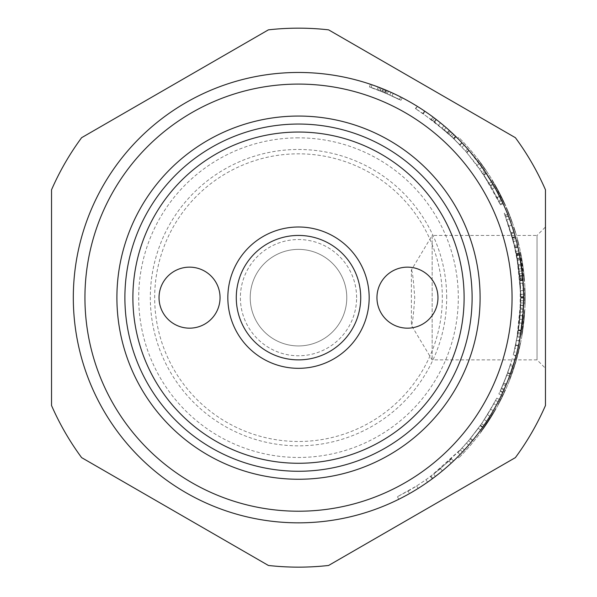 <?xml version="1.0" encoding="UTF-8"?>
<svg xmlns="http://www.w3.org/2000/svg" width="597" height="597" viewBox="0 0 597 597"><rect width="100%" height="100%" fill="white"/><g stroke="black" fill="none" stroke-linecap="round" stroke-linejoin="round"><path stroke-width="0.45" stroke-dasharray="2.98 2.24" d="M514.069 351.842L513.159 355.357L515.965 356.111L521.323 330.201A225.181 225.181 0 0 0 523.621 302.97L523.681 297.284A225.181 225.181 0 0 0 522.823 278.023L523.681 296.485A225.181 225.181 0 0 1 522.957 315.753L523.554 305.343A225.181 225.181 0 0 1 522.233 323.186L520.293 336.574L517.435 336.074L519.345 322.858L520.651 305.239L520.062 315.514L520.771 296.5L519.927 278.277L520.718 302.903L518.442 329.775L514.069 351.842L516.89 352.551M513.286 354.887L517.823 333.753L519.338 322.917L517.48 335.798L520.345 336.298L521.248 330.671A225.181 225.181 0 0 0 522.226 323.246L520.696 334.223A225.181 225.181 0 0 1 518.442 345.947L516.092 355.633L513.286 354.887M519.338 322.917L522.226 323.246M520.651 305.239L523.554 305.343M520.062 315.514L522.957 315.753M520.771 296.5L523.681 296.485M519.927 278.277L522.823 278.023M520.778 297.291L523.681 297.284M520.718 302.903L523.621 302.97L520.718 302.925L520.48 309.134L520.756 294.336L520.718 302.925M433.056 117.094L431.318 119.422L447.28 132.512L460.033 144.967L448.81 133.907L422.885 113.445L415.803 108.855L434.206 121.616L453.668 138.504L455.69 136.422L452.451 133.325A225.181 225.181 0 0 0 446.146 127.631L453.847 134.638A225.181 225.181 0 0 1 464.182 145.161L456.115 136.832A225.181 225.181 0 0 0 434.474 118.161L436.459 119.684A225.181 225.181 0 0 1 443.989 125.788L449.22 130.355A225.181 225.181 0 0 1 462.145 142.967L450.772 131.765A225.181 225.181 0 0 0 424.512 111.035L424.967 111.34A225.181 225.181 0 0 1 440.437 122.84L435.982 119.31A225.181 225.181 0 0 1 449.765 130.847L455.541 136.273L453.519 138.355L444.235 129.825L451.839 136.743L466.727 152.377L454.078 138.907L431.153 119.303L432.885 116.967M415.452 108.639L415.803 108.855L417.34 106.385L416.982 106.169L415.452 108.639M466.951 152.638L468.929 150.474L466.951 152.638M460.033 144.967L462.145 142.967M447.28 132.512L449.22 130.355M432.721 120.475L434.474 118.161M444.235 129.825L446.146 127.631M434.206 121.616L435.982 119.31M438.608 125.101L440.437 122.84M423.333 113.743L424.967 111.34M408.087 491.04C412.266 488.921 419.736 484.077 430.489 476.503L462.265 447.951L440.489 468.675L425.952 479.764L416.624 485.951L397.453 496.697L408.087 491.04L409.52 493.57C413.751 491.421 421.318 486.51 432.213 478.839A225.181 225.181 0 0 0 464.406 449.914L462.466 451.996A225.181 225.181 0 0 1 442.347 470.906L427.624 482.145L418.169 488.413A225.181 225.181 0 0 1 398.744 499.293L409.52 493.57M397.453 496.697L398.744 499.293M416.624 485.951L418.169 488.413M460.354 450.004L462.466 451.996M462.265 447.951L464.406 449.914M514.838 246.606L504.853 215.032L507.547 213.957L508.375 216.054A225.181 225.181 0 0 1 517.987 247.322L517.666 245.942A225.181 225.181 0 0 0 514.181 232.942L513.845 231.83L511.069 232.681L514.838 246.606L517.666 245.942M505.055 215.547L508.942 226.106L516.338 253.456L520.017 279.314L522.912 279.075L519.189 252.874A225.181 225.181 0 0 0 511.696 225.166L507.756 214.472L505.055 215.547M519.98 278.829L518.927 269.038L512.98 239.285L506.711 219.83L512.45 237.375L517.547 259.911L515.032 247.464L511.136 232.912L513.92 232.061L515.315 236.852A225.181 225.181 0 0 1 517.868 246.807L520.457 259.695L517.592 260.18L517.33 258.673L520.129 280.709L518.509 266.001L515.92 251.434L520.129 280.709L517.547 259.919L520.412 259.419L519.375 253.815A225.181 225.181 0 0 0 517.383 244.77L515.241 236.591A225.181 225.181 0 0 0 509.428 218.815L515.778 238.524A225.181 225.181 0 0 1 521.808 268.665L522.875 278.583L519.98 278.829M515.151 247.971L517.987 247.322M505.666 217.107L508.375 216.054M506.711 219.83L509.428 218.815M512.45 237.375L515.241 236.591M511.398 233.778L514.181 232.942M491.749 187.831L500.495 204.883L482.772 173.346L465.488 150.951L477.115 165.354L491.749 187.831L494.271 186.391L479.451 163.623A225.181 225.181 0 0 0 467.667 149.034L485.174 171.727A225.181 225.181 0 0 1 501.704 200.629L503.129 203.674A225.181 225.181 0 0 0 494.271 186.391M500.495 204.883L503.129 203.674M499.085 201.876L501.704 200.629M482.772 173.346L485.174 171.727M465.488 150.951L467.667 149.034M477.115 165.354L479.451 163.623M490.338 185.391L492.846 183.921M386.558 90.408L370.364 84.252C369.64 83.155 403.512 97.55 402.229 97.789L386.558 90.408L400.677 96.99C401.811 96.833 371.341 83.893 372.013 84.811L386.095 90.214M385.423 93.08L399.363 99.58C400.475 99.423 370.401 86.647 371.065 87.558L385.423 93.08L369.439 87.005C368.722 85.923 402.162 100.132 400.893 100.371L385.423 93.08M503.719 383.05L498.861 393.893L503.495 383.58L500.331 390.781L507.554 373.17L510.562 364.274L513.33 365.148L510.286 374.162A225.181 225.181 0 0 1 502.965 391.998L506.286 384.446L503.607 383.326L506.174 384.707L503.905 389.931A225.181 225.181 0 0 1 501.48 395.154L506.405 384.162A225.181 225.181 0 0 0 510.472 373.647L513.204 365.543L510.435 364.67L503.719 383.05L506.405 384.162M498.861 393.893L501.48 395.154M500.331 390.781L502.965 391.998M507.554 373.17L510.286 374.162M496.771 398.132L487.451 414.728L480.495 425.273L490.741 409.236L496.771 398.132L499.361 399.445L493.256 410.691A225.181 225.181 0 0 1 482.876 426.937L489.921 416.258A225.181 225.181 0 0 0 499.361 399.445M487.451 414.728L489.921 416.258M480.495 425.273L482.876 426.937M490.741 409.236L493.256 410.691M478.316 428.318L466.481 443.22L457.944 452.533L470.608 438.325L478.316 428.318L480.667 430.027L472.854 440.161A225.181 225.181 0 0 1 460.026 454.556L468.675 445.123A225.181 225.181 0 0 0 480.667 430.027M466.481 443.22L468.675 445.123M457.944 452.533L460.026 454.556M470.608 438.325L472.854 440.161M433.676 474.108L451.519 458.884L433.676 474.108L435.444 476.413A225.181 225.181 0 0 0 453.519 460.988L451.093 463.257A225.181 225.181 0 0 1 432.795 478.413L435.444 476.413M431.064 476.078L432.795 478.413M449.123 461.115L451.093 463.257M451.519 458.884L453.519 460.988M468.608 440.735L481.563 423.736L468.608 440.735L470.832 442.601L472.346 440.78A225.181 225.181 0 0 0 483.951 425.385L482.6 427.325A225.181 225.181 0 0 1 470.832 442.601M480.227 425.654L482.6 427.325M481.563 423.736L483.951 425.385M470.108 438.937L472.346 440.78M380.864 91.207L384.505 92.692A222.278 222.278 0 0 1 389.826 95.013L391.02 92.363A225.181 225.181 0 0 0 386.177 90.244L385.632 90.013A225.181 225.181 0 0 1 391.02 92.363A225.181 225.181 0 0 1 393.266 93.386A225.181 225.181 0 0 0 385.722 90.05L378.177 87.043A225.181 225.181 0 0 1 381.05 88.147L388.416 91.207A225.181 225.181 0 0 1 391.02 92.363L389.826 95.013A222.278 222.278 0 0 0 385.05 92.923L380.864 91.207L381.946 88.505M389.826 95.013L377.147 89.759L389.826 95.013L391.02 92.363L389.826 95.013M392.042 96.02L393.266 93.386L392.042 96.02M386.013 93.333L387.154 90.662M379.983 90.856L381.05 88.147M377.147 89.759L378.177 87.043M381.983 91.654L383.073 88.96M383.326 92.207L384.438 89.52M378.535 90.289L379.58 87.58M298.5 522.838A225.181 225.181 0 0 0 493.518 185.063A225.181 225.181 0 0 0 103.482 185.063A225.181 225.181 0 0 0 298.5 522.838A225.181 225.181 0 0 0 493.518 185.063A225.181 225.181 0 0 0 103.482 185.063A225.181 225.181 0 0 0 298.5 522.838A225.181 225.181 0 0 1 103.482 185.063A225.181 225.181 0 0 1 493.518 185.063A225.181 225.181 0 0 1 298.5 522.838A225.181 225.181 0 0 1 103.482 185.063A225.181 225.181 0 0 1 493.518 185.063A225.181 225.181 0 0 1 298.5 522.838M457.727 138.429A225.181 225.181 0 0 1 457.727 456.884A225.181 225.181 0 0 0 457.727 138.429L458.757 137.4A226.636 226.636 0 0 1 458.757 457.914A226.636 226.636 0 0 0 458.757 137.4L457.727 138.429M411.385 270.001C412.385 270.784 413.497 280 414.721 297.657C413.497 315.313 412.385 324.529 411.385 325.313L411.385 270.001L432.153 235.434L432.153 359.879L432.153 235.434L537.031 235.434L537.031 359.879L537.031 235.434L545.471 226.994L545.471 368.319L537.031 359.879L432.153 359.879L411.385 325.313M360.722 297.657A62.222 62.222 0 0 1 298.5 359.879A62.222 62.222 0 0 1 236.278 297.657A62.222 62.222 0 0 1 298.5 235.434A62.222 62.222 0 0 1 360.722 297.657M485.219 169.712L478.309 160.175L485.458 169.548A226.636 226.636 0 0 1 488.428 173.996A226.636 226.636 0 0 0 485.757 169.988L478.54 160.003L485.219 169.712M488.309 420.967L480.324 432.459L493.159 413.154L488.256 421.049L480.898 431.683L494.98 410.035L489.033 419.848L495.995 408.244L488.555 421.124L480.555 432.631L493.406 413.303L483.592 428.437A226.636 226.636 0 0 0 495.234 410.176A226.636 226.636 0 0 1 486.033 424.915L496.241 408.385L488.555 421.124M505.293 389.684L498.062 404.46L505.562 389.796A226.636 226.636 0 0 1 498.316 404.594A226.636 226.636 0 0 0 505.562 389.796L505.293 389.684M509.607 379.296L515.405 362.349L520.166 343.439L515.636 361.551L509.883 379.401A226.636 226.636 0 0 1 507.89 384.364A226.636 226.636 0 0 0 509.674 379.931L515.681 362.431L520.45 343.499A226.636 226.636 0 0 1 519.308 348.723L515.92 361.633A226.636 226.636 0 0 1 514.345 366.752L509.607 379.296M524.487 310.44L521.606 335.812L524.77 310.455A226.636 226.636 0 0 1 524.45 315.231L521.89 335.857A226.636 226.636 0 0 0 522.733 330.574L524.412 315.791A226.636 226.636 0 0 0 524.77 310.455L524.487 310.44M524.188 314.91L523.696 320.462L524.479 314.932A226.636 226.636 0 0 1 523.979 320.492A226.636 226.636 0 0 0 524.479 314.932L524.188 314.91M523.069 325.932L522.308 331.454L523.36 325.969A226.636 226.636 0 0 1 522.591 331.499A226.636 226.636 0 0 0 523.36 325.969L523.069 325.932M524.629 287.724L524.748 304.179L524.92 287.709A226.636 226.636 0 0 1 525.039 304.186A226.636 226.636 0 0 0 524.92 287.709L524.629 287.724M523.718 275.12L524.218 280.866L520.144 251.777L524.009 275.09A226.636 226.636 0 0 1 524.509 280.844A226.636 226.636 0 0 0 520.427 251.718A226.636 226.636 0 0 1 524.009 275.09A226.636 226.636 0 0 0 521.054 254.844A226.636 226.636 0 0 1 524.009 275.09L523.718 275.12M517.36 239.927L518.659 245.106L517.636 239.852A226.636 226.636 0 0 1 518.942 245.039A226.636 226.636 0 0 0 517.636 239.852A226.636 226.636 0 0 1 518.942 245.039A226.636 226.636 0 0 0 517.636 239.852L518.942 245.039L517.36 239.927M513.577 227.136L515.181 232.233L513.853 227.047A226.636 226.636 0 0 1 515.465 232.151A226.636 226.636 0 0 0 513.853 227.047L513.577 227.136M507.443 210.629L506.808 208.375A226.636 226.636 0 0 1 508.86 213.316L507.711 210.517M508.584 213.427L506.241 207.793L510.517 218.405L508.86 213.316A226.636 226.636 0 0 0 506.808 208.375L510.786 218.301L508.584 213.427M511.868 222.114L510.517 218.405L512.144 222.017A226.636 226.636 0 0 0 510.786 218.301A226.636 226.636 0 0 1 512.144 222.017L511.868 222.114M502.719 200.062A226.345 226.345 0 0 0 494.517 184.473L502.987 199.935A226.636 226.636 0 0 0 494.764 184.331L502.987 199.935M502.853 200.331L503.114 200.204A226.636 226.636 0 0 0 491.898 179.503L505.159 205.331L498.719 192.085L491.637 179.63L498.973 191.95L505.159 205.331M494.547 184.533L498.831 191.682L494.801 184.391M503.114 200.204L505.42 205.211M457.727 456.884L458.757 457.914L457.727 456.884M189.54 328.163A30.507 30.507 0 0 0 215.965 282.403A30.507 30.507 0 0 0 163.123 282.403A30.507 30.507 0 0 0 189.54 328.163M407.46 267.15A30.507 30.507 0 0 0 381.035 312.91A30.507 30.507 0 0 0 433.877 312.91A30.507 30.507 0 0 0 407.46 267.15M442.325 297.657A143.825 143.825 0 0 0 226.584 173.1A143.825 143.825 0 0 0 226.584 422.213A143.825 143.825 0 0 0 442.325 297.657M446.683 297.657A148.183 148.183 0 0 0 298.5 149.474A148.183 148.183 0 0 0 150.317 297.657A148.183 148.183 0 0 0 298.5 445.84A148.183 148.183 0 0 0 446.683 297.657M356.61 297.657A58.11 58.11 0 0 0 269.441 247.33A58.11 58.11 0 0 0 269.441 347.984A58.11 58.11 0 0 0 356.61 297.657M346.782 297.657A48.282 48.282 0 0 1 274.359 339.469A48.282 48.282 0 0 1 274.359 255.844A48.282 48.282 0 0 1 346.782 297.657A48.282 48.282 0 0 0 298.5 249.374A48.282 48.282 0 0 0 250.218 297.657A48.282 48.282 0 0 0 298.5 345.939A48.282 48.282 0 0 0 346.782 297.657M407.46 328.163A30.507 30.507 0 0 1 381.035 282.403A30.507 30.507 0 0 1 433.877 282.403A30.507 30.507 0 0 1 407.46 328.163A30.507 30.507 0 0 0 433.877 282.403A30.507 30.507 0 0 0 381.035 282.403A30.507 30.507 0 0 0 407.46 328.163M189.54 267.15A30.507 30.507 0 0 1 215.965 312.91A30.507 30.507 0 0 1 163.123 312.91A30.507 30.507 0 0 1 189.54 267.15A30.507 30.507 0 0 0 163.123 312.91A30.507 30.507 0 0 0 215.965 312.91A30.507 30.507 0 0 0 189.54 267.15M483.6 174.593L490.749 186.085L483.6 174.593L486.018 172.981L484.257 170.376L486.346 173.473L483.921 175.078L486.346 173.473M497.159 197.95L490.749 186.085L498.577 200.831L497.159 197.95L499.756 196.644L493.264 184.63L486.018 172.981M500.159 204.159L498.577 200.831L500.159 204.159L502.793 202.943L500.159 204.159M482.122 167.309L479.749 168.996L481.861 172.018L479.749 168.996L482.122 167.309L484.257 170.376L481.861 172.018M490.749 186.085L493.264 184.63L490.749 186.085M498.577 200.831L501.196 199.562L499.756 196.644M501.196 199.562L502.793 202.943M496.943 197.525L499.54 196.212L496.943 197.525M492.421 189.018L494.95 187.592M489.085 183.272L491.577 181.779M504.219 213.48L505.592 216.905L504.219 213.48L506.913 212.375M512.629 238.031L505.592 216.905L513.577 241.539L512.629 238.031L515.427 237.255A225.181 225.181 0 0 0 508.293 215.845A225.181 225.181 0 0 1 515.427 237.255L516.39 240.807L515.427 237.255L512.629 238.031M513.577 241.539L516.39 240.807M519.203 271.225L522.084 270.881A225.181 225.181 0 0 0 519.509 254.486L518.763 250.83L515.92 251.434L518.763 250.83L519.509 254.486L516.651 255.046L515.92 251.434L519.203 271.225L516.651 255.046L519.509 254.486A225.181 225.181 0 0 1 522.718 276.821L520.726 261.292M520.114 280.5L523.009 280.277M520.129 280.709L523.024 280.493L520.129 280.709M519.502 273.896L522.39 273.583M517.33 258.673L520.188 258.158L520.554 260.255M520.084 280.135L522.979 279.903L520.188 258.158M522.718 276.821L519.823 277.09L522.718 276.821L523.024 280.493M521.39 265.628L522.084 270.881M516.457 254.061L519.308 253.494L518.763 250.83M520.756 294.597L520.756 300.716L516.726 339.894L520.054 315.567L520.315 283.329A222.278 222.278 0 0 1 520.315 311.985L520.054 315.567A222.278 222.278 0 0 1 518.323 330.581L520.778 297.657L518.323 264.732A222.278 222.278 0 0 1 520.054 279.754L516.726 255.419L520.756 294.597L523.659 294.56L523.569 290.56L520.666 290.649L520.756 294.336L520.666 290.649L523.569 290.56L523.659 294.299L523.382 309.283L520.48 309.134M520.778 298.022L523.681 298.03L520.778 298.022M519.726 319.276L519.338 322.94L519.726 319.276L522.614 319.552L522.218 323.268A225.181 225.181 0 0 1 518.532 345.529A225.181 225.181 0 0 0 522.218 323.268L519.338 322.94L515.696 344.909L519.338 322.94L522.218 323.268M514.898 348.454L515.696 344.909L514.898 348.454L517.726 349.118L518.532 345.529L515.696 344.909L518.532 345.529M522.838 278.202L523.211 283.142L520.315 283.329L523.211 283.142A225.181 225.181 0 0 1 523.211 312.179L520.315 311.985L523.211 312.179L522.95 315.798A225.181 225.181 0 0 1 521.196 331.007L523.681 297.657L521.196 264.307A225.181 225.181 0 0 1 522.95 279.515L522.875 278.62M518.323 330.581L521.196 331.007M520.778 297.657L523.681 297.657M518.323 264.732L521.196 264.307M522.8 277.769L522.629 275.896L519.733 276.18L522.629 275.896A225.181 225.181 0 0 0 520.151 257.911L519.48 254.344L516.629 254.904L516.726 255.419L519.577 254.867L522.756 277.277M519.95 338.492L519.577 340.447L516.726 339.894L516.629 340.409L519.48 340.969L520.151 337.402A225.181 225.181 0 0 0 522.629 319.417L522.95 315.798A225.181 225.181 0 0 0 522.95 279.515L520.054 279.754L522.95 279.515M523.681 298.687L523.666 300.075M522.778 277.515L522.83 278.038M519.733 319.134L522.629 319.417L519.733 319.134M520.756 300.716L523.659 300.754L523.173 312.783M517.286 336.887L520.151 337.402L519.972 338.372M482.249 422.736L493.838 403.714L482.249 422.736L484.652 424.37L482.525 427.437L480.145 425.765L482.525 427.437M498.152 401.803L495.577 400.46L484.294 419.669L495.577 400.46L498.152 401.803L496.398 405.102A225.181 225.181 0 0 1 486.727 421.266L484.652 424.37A225.181 225.181 0 0 0 496.398 405.102L498.152 401.803L496.398 405.102A225.181 225.181 0 0 1 486.727 421.266A225.181 225.181 0 0 0 496.398 405.102L493.838 403.714L496.398 405.102M484.294 419.669L486.727 421.266L484.294 419.669M510.166 365.506L506.846 375.11A222.278 222.278 0 0 1 503.062 384.61L505.741 385.744A225.181 225.181 0 0 0 509.569 376.125A225.181 225.181 0 0 1 505.741 385.744L503.062 384.61A222.278 222.278 0 0 0 506.846 375.11L510.166 365.506L512.935 366.394L509.569 376.125A225.181 225.181 0 0 1 505.741 385.744L503.062 384.61L500.07 391.341L506.846 375.11L503.062 384.61L505.741 385.744M512.301 358.446L506.846 375.11L512.301 358.446L515.099 359.245L509.569 376.125A225.181 225.181 0 0 1 504.249 389.169L502.704 392.572L500.07 391.341L502.704 392.572M298.5 137.847A159.809 159.809 0 0 0 160.1 377.558A159.809 159.809 0 0 0 436.9 377.558A159.809 159.809 0 0 0 298.5 137.847M545.471 297.657L545.471 226.994M545.471 405.497L545.471 189.816A269.493 269.493 0 0 0 515.383 137.691L328.596 29.85A269.493 269.493 0 0 0 268.404 29.85L81.617 137.691A269.493 269.493 0 0 0 51.529 189.816L51.529 405.497A269.493 269.493 0 0 0 81.617 457.623L268.404 565.463A269.493 269.493 0 0 0 328.596 565.463L515.383 457.623A269.493 269.493 0 0 0 545.471 405.497M515.607 345.32L518.442 345.947M517.823 333.753L520.696 334.223M518.375 330.245L521.248 330.671M518.009 332.611L520.882 333.074M519.345 322.858L522.233 323.186M518.442 329.775L521.323 330.201M422.885 113.445L424.512 111.035M448.81 133.907L450.772 131.765M459.735 144.653L461.847 142.653M442.116 128.004L443.989 125.788M434.676 121.982L436.459 119.684M454.078 138.907L456.115 136.832M466.6 152.228L468.794 150.325M462.048 147.123L464.182 145.161M451.839 136.743L453.847 134.638M450.466 135.444L452.451 133.325M453.451 138.295L455.481 136.213M447.817 132.997L449.765 130.847M430.489 476.503L432.213 478.839M425.952 479.764L427.624 482.145M440.489 468.675L442.347 470.906M508.942 226.106L511.696 225.166M516.338 253.456L519.189 252.874M519.688 275.702L522.584 275.411M518.927 269.038L521.808 268.665M512.98 239.285L515.778 238.524M514.562 245.457L517.383 244.77M516.524 254.374L519.375 253.815M516.786 255.717L519.636 255.173M515.032 247.464L517.868 246.807M512.517 237.636L515.315 236.852M501.256 388.744L503.905 389.931M507.741 372.67L510.472 373.647M385.05 92.923L386.177 90.244M384.505 92.692L385.632 90.013M387.259 93.871L388.416 91.207M382.244 91.759L383.334 89.065M380.11 90.908L381.177 88.199M384.595 92.729L385.722 90.05M505.592 216.905L508.293 215.845L505.592 216.905M518.509 266.001L521.39 265.59L518.509 266.001M517.547 259.919L520.412 259.419M520.756 294.336L523.659 294.299M520.778 297.239L523.681 297.231M520.532 308.082L523.435 308.216M520.644 305.455L523.547 305.552M520.054 315.567L522.95 315.798L520.054 315.567M517.286 258.426L520.151 257.911M506.846 375.11L509.569 376.125L506.846 375.11M501.592 387.99L504.249 389.169M298.5 511.219A213.562 213.562 0 0 0 483.451 190.876A213.562 213.562 0 0 0 113.549 190.876A213.562 213.562 0 0 0 298.5 511.219M400.677 96.99L399.363 99.58M372.013 84.811L371.065 87.558M369.439 87.005L370.364 84.252M400.893 100.371L402.229 97.789"/><path stroke-width="0.9" d="M386.095 90.214L386.558 90.408M132.885 297.657A165.615 165.615 0 0 1 298.5 132.041A165.615 165.615 0 0 1 464.115 297.657A165.615 165.615 0 0 1 298.5 463.272A165.615 165.615 0 0 1 132.885 297.657M298.5 124.049A173.608 173.608 0 0 1 472.108 297.657A173.608 173.608 0 0 1 298.5 471.264A173.608 173.608 0 0 1 124.892 297.657A173.608 173.608 0 0 1 298.5 124.049M236.278 297.657A62.222 62.222 0 0 0 329.611 351.543A62.222 62.222 0 0 0 329.611 243.77A62.222 62.222 0 0 0 236.278 297.657M227.838 297.657A70.662 70.662 0 0 1 333.835 236.464A70.662 70.662 0 0 1 333.835 358.857A70.662 70.662 0 0 1 227.838 297.657M189.54 328.163A30.507 30.507 0 0 1 163.123 282.403A30.507 30.507 0 0 1 215.965 282.403A30.507 30.507 0 0 1 189.54 328.163M407.46 267.15A30.507 30.507 0 0 1 433.877 312.91A30.507 30.507 0 0 1 381.035 312.91A30.507 30.507 0 0 1 407.46 267.15M502.793 202.943L494.95 187.592L486.346 173.473M484.257 170.376L482.122 167.309M506.913 212.375L508.293 215.845L506.913 212.375M519.308 253.494L522.718 276.821M520.412 259.419L520.323 258.897M523.024 280.493L522.979 279.903M518.778 250.904L521.39 265.628M520.554 260.255L520.726 261.292M522.95 279.515L523.659 294.299L523.382 309.283M522.218 323.268L522.614 319.552M518.532 345.529L517.726 349.118M523.666 294.911L523.681 298.687M523.666 300.075L523.659 300.754M522.875 278.62L522.8 277.769M520.129 337.514L523.173 312.783M496.398 405.102L498.152 401.803M482.525 427.437L484.652 424.37M512.935 366.394L509.569 376.125L515.077 359.312M502.704 392.572L505.741 385.744M298.5 522.838A225.181 225.181 0 0 0 493.518 185.063A225.181 225.181 0 0 0 103.482 185.063A225.181 225.181 0 0 0 298.5 522.838A225.181 225.181 0 0 0 493.518 185.063A225.181 225.181 0 0 0 103.482 185.063A225.181 225.181 0 0 0 298.5 522.838M298.5 479.257A181.6 181.6 0 0 1 141.228 206.86A181.6 181.6 0 0 1 455.772 206.86A181.6 181.6 0 0 1 298.5 479.257M545.471 368.319L545.471 297.657M545.471 189.816L545.471 405.497A269.493 269.493 0 0 1 515.383 457.623L328.596 565.463A269.493 269.493 0 0 1 268.404 565.463L81.617 457.623A269.493 269.493 0 0 1 51.529 405.497L51.529 189.816A269.493 269.493 0 0 1 81.617 137.691L268.404 29.85A269.493 269.493 0 0 1 328.596 29.85L515.383 137.691A269.493 269.493 0 0 1 545.471 189.816M298.5 511.219A213.562 213.562 0 0 1 113.549 190.876A213.562 213.562 0 0 1 483.451 190.876A213.562 213.562 0 0 1 298.5 511.219"/></g></svg>
